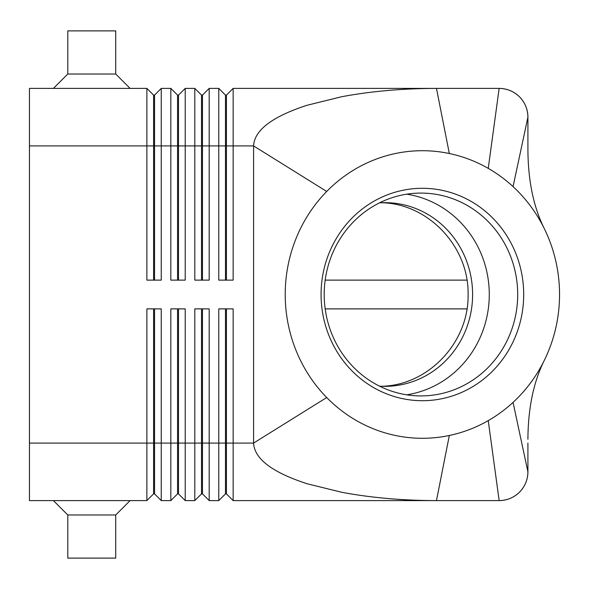 <?xml version="1.0" encoding="UTF-8"?>
<svg xmlns="http://www.w3.org/2000/svg" width="589" height="589" viewBox="0 0 589 589"><rect width="100%" height="100%" fill="white"/><g stroke="black" fill="none" stroke-linecap="round" stroke-linejoin="round"><path stroke-width="0.88" d="M379.53 386.156A91.832 87.606 90 0 0 385 386.332A91.832 87.606 90 0 0 472.606 294.5A91.832 87.606 90 0 0 385 202.668A91.832 87.606 90 0 0 379.53 202.844M153.589 280.121L153.589 95.116L154.546 95.116L154.546 280.121M29.45 443.083L29.45 500.598L146.875 500.598L153.589 493.884L154.546 493.884L161.253 500.598L161.253 308.879L146.875 308.879L146.875 443.083L29.45 443.083L29.45 88.402L146.875 88.402L146.875 280.121L161.253 280.121L161.253 88.402L170.839 88.402L170.839 280.121L185.218 280.121L185.218 88.402L194.804 88.402L194.804 280.121L209.183 280.121L209.183 88.402L218.769 88.402L218.769 280.121L233.148 280.121L233.148 88.402L436.471 88.402L449.326 153.515A143.79 137.163 90 0 0 326.711 191.462A143.79 137.163 90 0 0 326.711 397.538A143.79 137.163 90 0 0 449.326 435.485A143.79 137.163 90 0 0 488.244 420.627A143.79 137.163 90 0 0 513.056 402.39A143.79 137.163 90 0 0 544.369 360.247A143.79 137.163 90 0 0 544.369 228.753A143.79 137.163 90 0 0 513.056 186.61A143.79 137.163 90 0 0 488.244 168.373A143.79 137.163 90 0 0 449.326 153.515M146.875 88.402L153.589 95.116M225.484 280.121L225.484 95.116L226.441 95.116L226.441 145.917L253.587 145.917C254.396 130.14 272.258 116.585 307.149 105.247L341.517 96.765C370.746 91.258 402.397 88.468 436.471 88.402L499.155 88.402C507.048 88.534 513.829 91.339 519.491 96.824C524.983 102.493 527.788 109.274 527.913 117.159L527.913 149.709C528.105 180.889 533.59 207.232 544.369 228.753M177.554 280.121L177.554 95.116L178.511 95.116L178.511 280.121M170.839 88.402L177.554 95.116M201.519 280.121L201.519 95.116L202.476 95.116L202.476 280.121M194.804 88.402L201.519 95.116M218.769 88.402L225.484 95.116M154.546 493.884L154.546 308.879M153.589 308.879L153.589 443.083L146.875 443.083L146.875 500.598M177.554 308.879L177.554 493.884L178.511 493.884L185.218 500.598L185.218 308.879L170.839 308.879L170.839 443.083L153.589 443.083L153.589 493.884M201.519 308.879L201.519 493.884L202.476 493.884L209.183 500.598L209.183 308.879L194.804 308.879L194.804 500.598L185.218 500.598M209.183 500.598L218.769 500.598L218.769 443.083L202.476 443.083L202.476 308.879M225.484 493.884L226.441 493.884L233.148 500.598L233.148 308.879L218.769 308.879L218.769 443.083L225.484 443.083L225.484 493.884L218.769 500.598M233.148 500.598L436.471 500.598C402.397 500.532 370.746 497.742 341.517 492.235L307.149 483.753C272.258 472.415 254.396 458.86 253.587 443.083L326.711 397.538M161.253 500.598L170.839 500.598L170.839 443.083L178.511 443.083L178.511 308.879M527.913 443.083L527.913 471.841C527.788 479.726 524.983 486.507 519.491 492.176C513.829 497.661 507.048 500.466 499.155 500.598L436.471 500.598L449.326 435.485M178.511 493.884L178.511 443.083L202.476 443.083L202.476 493.884M226.441 493.884L226.441 308.879M527.913 145.917L527.913 149.709M321.071 294.5A106.204 101.308 -90 0 1 422.387 188.296A106.204 101.308 -90 0 1 523.695 294.5A106.204 101.308 -90 0 1 422.387 400.704A106.204 101.308 -90 0 1 321.071 294.5M517.694 294.5A101.418 96.751 90 0 0 420.951 193.082A101.418 96.751 90 0 0 324.2 294.5A101.418 96.751 90 0 0 420.951 395.918A101.418 96.751 90 0 0 517.694 294.5M406.741 394.821A101.418 96.751 90 0 0 489.275 294.5A101.418 96.751 90 0 0 406.741 194.179M381.628 386.266C428.439 385.361 469.021 342.297 468.1 294.5C469.021 246.703 428.439 203.639 381.628 202.734M115.724 74.023L67.794 74.023L67.794 30.886L115.724 30.886L115.724 74.023L130.103 88.402M53.415 88.402L67.794 74.023M53.415 500.598L67.794 514.977L67.794 558.114L115.724 558.114L115.724 514.977L130.103 500.598M115.724 514.977L67.794 514.977M225.484 308.879L225.484 443.083L253.587 443.083L253.587 145.917L326.711 191.462M513.056 186.61L527.913 117.159A28.758 28.758 0 0 0 499.155 88.402L488.244 168.373M513.056 402.39L527.913 471.841A28.758 28.758 0 0 1 499.155 500.598L488.244 420.627M466.989 308.879L325.18 308.879M325.18 280.121L466.989 280.121M201.519 493.884L194.804 500.598M177.554 493.884L170.839 500.598M226.441 95.116L233.148 88.402M29.45 145.917L226.441 145.917L226.441 280.121M202.476 95.116L209.183 88.402M178.511 95.116L185.218 88.402M154.546 95.116L161.253 88.402M519.491 492.176A28.758 28.758 0 0 1 499.155 500.598M527.913 117.159A28.758 28.758 0 0 0 499.155 88.402M527.913 439.291C528.105 408.111 533.59 381.768 544.369 360.247"/></g></svg>
